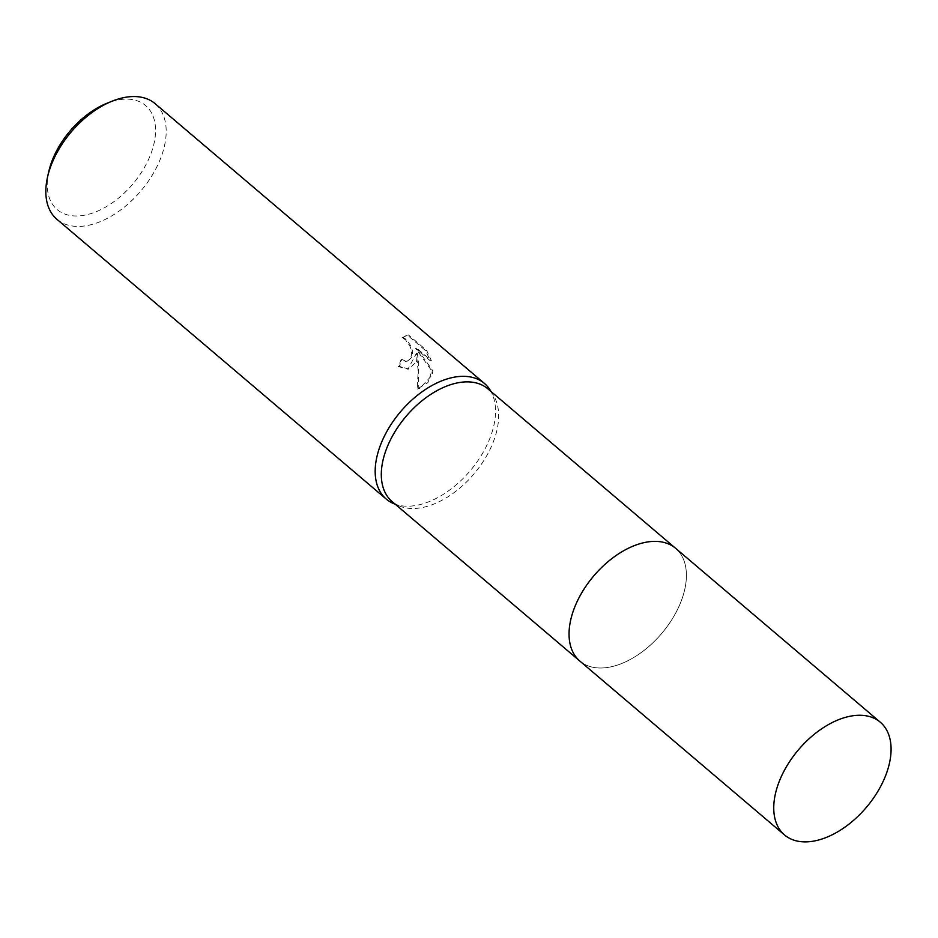 <?xml version="1.0" encoding="UTF-8"?>
<svg xmlns="http://www.w3.org/2000/svg" width="938" height="938" viewBox="0 0 938 938"><rect width="100%" height="100%" fill="white"/><g stroke="black" fill="none" stroke-linecap="round" stroke-linejoin="round"><path stroke-width="0.7" stroke-dasharray="4.69 3.52" d="M574.607 607.39A73.961 44.508 130.3 0 0 571.043 618.517A73.961 44.508 130.3 0 0 569.847 642.905A73.961 44.508 130.3 0 0 579.836 661.056A73.961 44.508 130.3 0 0 638.075 654.724A73.961 44.508 130.3 0 0 684.412 590.858A73.961 44.508 130.3 0 0 675.606 548.32A73.961 44.508 130.3 0 0 656.084 541.402A73.961 44.508 130.3 0 0 621.812 551.837M684.423 590.858A73.961 44.508 130.3 0 0 656.084 541.402A73.961 44.508 130.3 0 0 571.043 618.529A73.961 44.508 130.3 0 0 569.858 642.905A73.961 44.508 130.3 0 0 624.931 662.134A73.961 44.508 130.3 0 0 684.423 590.858M392.084 501.549A73.961 44.508 130.3 0 0 399.342 505.969A73.961 44.508 130.3 0 0 496.659 431.351A73.961 44.508 130.3 0 0 493.388 395.261A73.961 44.508 130.3 0 0 487.854 388.824M393.679 503.612A75.861 45.645 130.3 0 0 493.494 427.083A75.861 45.645 130.3 0 0 490.14 390.056M416.542 361.705L417.34 353.145L418.723 363.569L418.242 388.778L419.591 388.508L432.254 375.048L432.817 370.721L416.613 348.104L431.374 360.649L426.649 350.413L408.44 334.936L406.787 335.112L403 337.61L406.377 339.38L411.325 346.65L412.497 351.199L412.333 355.502L411.653 357.554L407.643 361.06L405.732 361.165L402.003 359.43A75.861 45.645 -49.7 0 1 399.271 366.348L408.921 368.974L416.542 361.705M56.901 219.293A75.861 45.645 130.3 0 0 116.629 212.809A75.861 45.645 130.3 0 0 164.15 147.289A75.861 45.645 130.3 0 0 155.122 103.672M48.741 171.713A68.275 41.084 130.3 0 0 88.02 214.427A68.275 41.084 130.3 0 0 153.715 144.792A68.275 41.084 130.3 0 0 106.85 103.309M402.015 337.844L407.42 335.183L425.629 350.66L430.39 360.896L415.628 348.35L431.843 370.967L427.916 382.587L417.222 389.024L418.16 371.049L416.366 353.38L407.936 369.209L398.275 366.594A74.594 44.895 130.3 0 0 401.03 359.664L404.759 361.411L407.303 361.095L409.871 359.137L411.372 355.748L411.524 351.445L410.352 346.896L405.38 339.626L402.015 337.844L403 337.598M401.03 359.664L402.003 359.43M425.629 350.66L426.649 350.413M407.42 335.183L408.44 334.936M398.275 366.594L399.271 366.348M416.366 353.38L417.34 353.145M430.39 360.896L431.374 360.649M415.628 348.35L416.613 348.104M431.843 370.967L432.817 370.721M417.222 389.024L418.242 388.778M579.215 660.528L579.836 661.056A73.973 44.52 130.3 0 0 612.549 666.472A73.973 44.52 130.3 0 0 675.899 612.655A73.973 44.52 130.3 0 0 675.618 548.32L674.985 547.792M493.388 395.261L491.078 391.556M406.787 335.112L405.779 335.358M408.921 368.974L407.936 369.209M419.591 388.508L418.583 388.754M407.643 361.06L406.67 361.294M399.342 505.969L395.308 504.292"/><path stroke-width="1.41" d="M621.812 551.837A73.961 44.508 130.3 0 0 574.607 607.39M674.985 547.792L487.854 388.824A73.961 44.508 130.3 0 0 429.616 395.144A73.961 44.508 130.3 0 0 383.29 459.022A73.961 44.508 130.3 0 0 392.084 501.549L579.215 660.528M491.078 391.556L490.14 390.056A75.861 45.645 130.3 0 0 484.465 383.454A75.861 45.645 130.3 0 0 424.738 389.938A75.861 45.645 130.3 0 0 377.217 455.458A75.861 45.645 130.3 0 0 386.245 499.075A75.861 45.645 130.3 0 0 393.679 503.612L395.308 504.292M484.465 383.454L155.122 103.672A75.861 45.645 130.3 0 0 112.079 101.198A75.861 45.645 130.3 0 0 47.873 175.664A75.861 45.645 130.3 0 0 47.51 177.212A75.861 45.645 130.3 0 0 56.901 219.293L386.245 499.075M112.079 101.198L106.85 103.309A68.275 41.084 130.3 0 0 49.069 170.329A68.275 41.084 130.3 0 0 48.741 171.713L47.51 177.212M880.301 722.213L675.618 548.32A73.973 44.52 130.3 0 0 642.905 542.903A73.973 44.52 130.3 0 0 579.555 596.72A73.973 44.52 130.3 0 0 579.836 661.067L784.531 834.949A73.961 44.508 130.3 0 0 817.244 840.354A73.961 44.508 130.3 0 0 880.583 786.548A73.961 44.508 130.3 0 0 880.301 722.213A73.961 44.508 130.3 0 0 847.589 716.796A73.961 44.508 130.3 0 0 784.25 770.614A73.961 44.508 130.3 0 0 784.531 834.949"/></g></svg>
